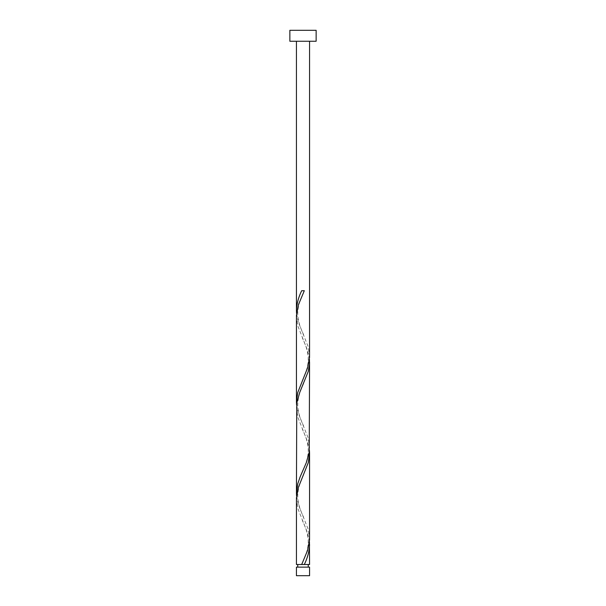 <?xml version="1.0" encoding="UTF-8"?>
<svg xmlns="http://www.w3.org/2000/svg" width="606" height="606" viewBox="0 0 606 606"><rect width="100%" height="100%" fill="white"/><g stroke="black" fill="none" stroke-linecap="round" stroke-linejoin="round"><path stroke-width="0.45" stroke-dasharray="3.03 2.27" d="M297.743 567.133L308.257 567.133L297.743 567.133M303 564.504L308.257 564.504L303 564.504M309.568 41.253L296.432 41.253L309.568 41.253M309.568 564.504L296.432 564.504M309.439 541.688L307.56 532.916L297.751 508.343L296.432 498.965M296.561 496.056L298.44 504.828L308.249 529.402L309.568 538.779M309.439 450.425L307.56 441.645L297.751 417.079L296.432 407.702M296.561 404.793L298.44 413.565L308.249 438.138L309.568 447.516M309.439 359.161L307.56 350.382L297.751 325.808L296.432 316.438M296.561 313.529L298.44 322.301L308.249 346.874L309.568 356.252M289.857 41.253L316.143 41.253M289.857 30.3L316.143 30.3M309.568 567.133L296.432 567.133M296.432 575.7L309.568 575.7M304.31 290.713L301.69 290.713M303.659 334.891C301.924 330.846 297.114 321.483 297.811 311.431C298.606 303.682 299.993 300.614 303.659 292.16M302.341 380.523C304.076 376.477 308.886 367.115 308.189 357.063C307.393 349.314 306.007 346.246 302.341 337.8M303.659 426.154C301.924 422.109 297.114 412.747 297.811 402.695C298.606 394.945 299.993 391.877 303.659 383.431M302.341 471.786C304.076 467.741 308.886 458.378 308.189 448.326C307.393 440.577 306.007 437.509 302.341 429.063M303.659 517.418C301.924 513.38 297.114 504.01 297.811 493.958C298.606 486.217 299.993 483.141 303.659 474.695M302.341 563.05C304.076 559.012 308.886 549.65 308.189 539.59C307.393 531.848 306.007 528.773 302.341 520.327"/><path stroke-width="0.91" d="M309.568 575.7L296.432 575.7L296.432 567.133L309.568 567.133L309.568 575.7M308.257 567.133L308.257 564.504M297.743 567.133L297.743 564.504M316.143 41.253L289.857 41.253L289.857 30.3L316.143 30.3L316.143 41.253M309.568 41.253L309.552 357.404L307.56 367.933L297.751 392.506L296.432 401.884L296.448 315.279L298.44 304.75L304.31 290.713L301.69 290.713C298.417 297.341 296.66 303.977 296.432 310.62L296.432 41.253M301.69 564.504L296.432 564.504L296.448 497.814L298.44 487.277L308.249 462.711L309.568 453.333L309.552 539.931L307.56 550.468L301.69 564.504L309.568 564.504L309.439 541.688M304.31 564.504C307.583 557.868 309.34 551.233 309.568 544.597M309.568 362.07L309.234 452.182L306.295 462.711L300.19 476.748L297.751 483.77L296.432 493.148L296.766 403.035L299.705 392.506L308.249 371.448L309.484 364.426L309.439 359.161M296.432 493.148L296.561 496.056M309.568 453.333L309.439 450.425M296.432 401.884L296.561 404.793M296.432 310.62L296.561 313.529"/></g></svg>
